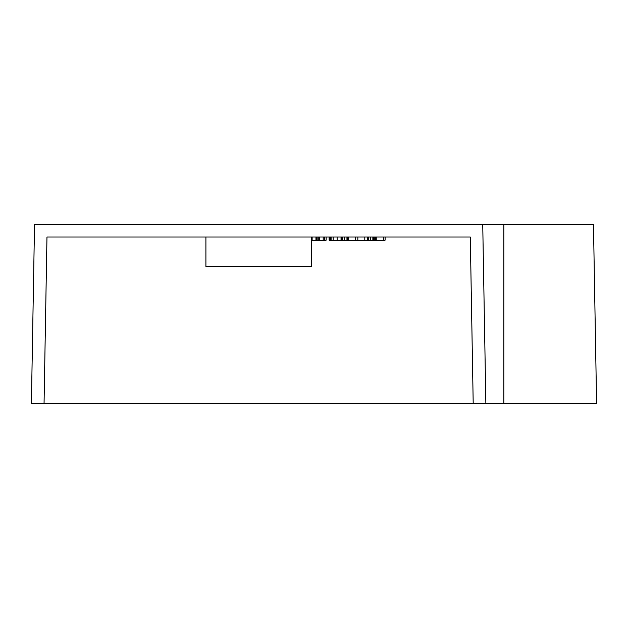 <?xml version="1.0" encoding="UTF-8"?>
<svg xmlns="http://www.w3.org/2000/svg" width="628" height="628" viewBox="0 0 628 628"><rect width="100%" height="100%" fill="white"/><g stroke="black" fill="none" stroke-linecap="round" stroke-linejoin="round"><path stroke-width="0.94" d="M348.234 237.015L348.234 240.179L385.105 240.179L385.105 237.015L470.301 237.015L46.967 237.015L205.906 237.015L205.906 266.523L311.362 266.523L311.362 237.015M44.054 403.639L596.6 403.639L593.468 224.361L34.532 224.361L31.4 403.639L44.054 403.639L46.967 237.015M311.362 240.179L326.144 240.179L326.144 237.015L329.119 237.015L329.119 240.179L348.87 240.179M473.206 403.639L470.301 237.015M485.868 403.639L482.736 224.361M324.558 240.179L324.558 237.015M323.208 240.179L323.208 237.015M319.354 240.179L319.354 237.015M318.843 240.179L318.843 237.015M317.862 240.179L317.862 237.015M316.528 240.179L316.528 237.015M315.955 240.179L315.955 237.015M344.356 240.179L344.356 237.015M342.613 240.179L342.613 237.015M341.656 240.179L341.656 237.015M341.035 240.179L341.035 237.015M337.134 240.179L337.134 237.015M333.162 240.179L333.162 237.015M331.867 240.179L331.867 237.015M330.485 240.179L330.485 237.015M329.849 240.179L329.849 237.015M364.79 240.179L364.79 237.015M357.827 240.179L357.827 237.015M355.644 240.179L355.644 237.015M367.914 240.179L367.914 237.015M367.341 240.179L367.341 237.015M347.512 240.179L347.512 237.015M346.954 240.179L346.954 237.015M329.692 240.179L329.692 237.015M383.575 240.179L383.575 237.015M376.258 240.179L376.258 237.015M375.748 240.179L375.748 237.015M374.775 240.179L374.775 237.015M373.44 240.179L373.44 237.015M372.859 240.179L372.859 237.015M370.371 240.179L370.371 237.015M368.424 240.179L368.424 237.015M312.132 240.179L312.132 237.015M503.829 403.639L503.829 224.361"/></g></svg>
